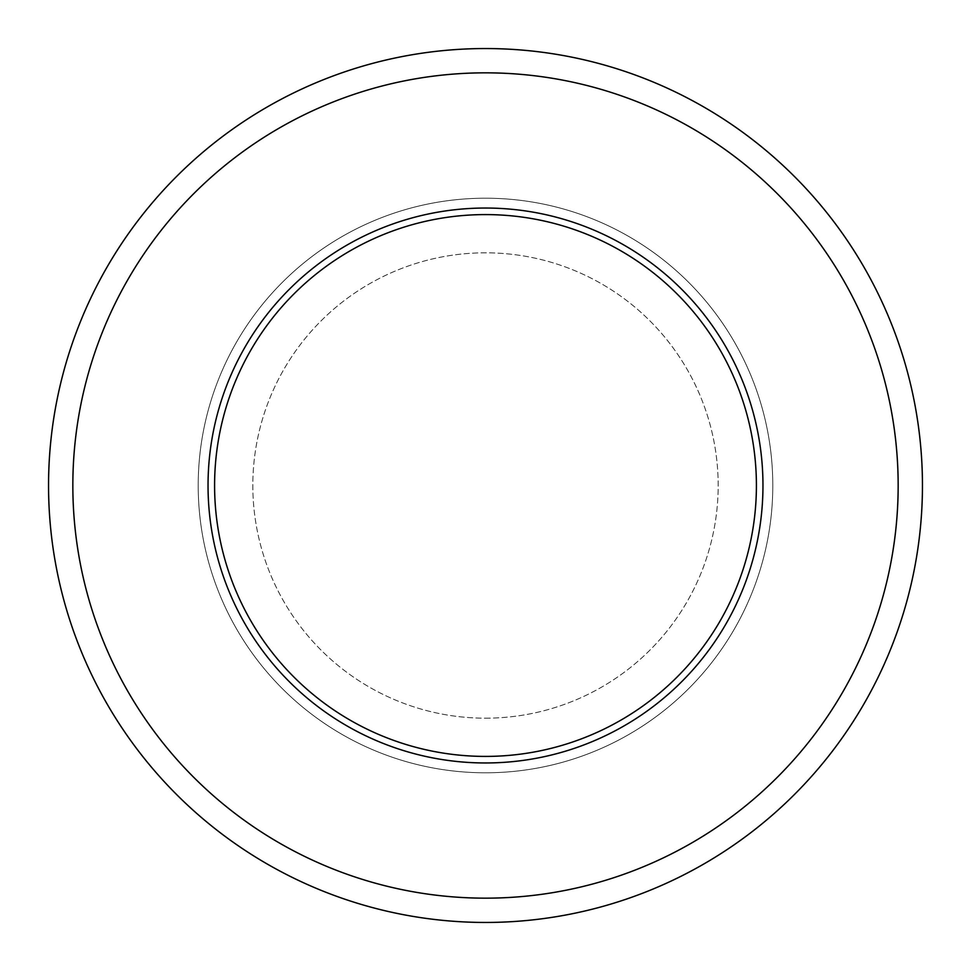<?xml version="1.0" encoding="UTF-8"?>
<svg xmlns="http://www.w3.org/2000/svg" width="971" height="971" viewBox="0 0 971 971"><rect width="100%" height="100%" fill="white"/><g stroke="black" fill="none" stroke-linecap="round" stroke-linejoin="round"><path stroke-width="0.73" stroke-dasharray="4.86 3.64" d="M485.5 718.176A232.676 232.676 0 0 0 718.176 485.5A232.676 232.676 0 0 0 485.5 252.824A232.676 232.676 0 0 0 252.824 485.5A232.676 232.676 0 0 0 485.5 718.176A232.676 232.676 0 0 0 718.176 485.5A232.676 232.676 0 0 0 485.5 252.824A232.676 232.676 0 0 0 252.824 485.5A232.676 232.676 0 0 0 485.5 718.176M485.5 198.205A287.295 287.295 0 0 0 198.205 485.5A287.295 287.295 0 0 0 485.5 772.795A287.295 287.295 0 0 0 772.795 485.5A287.295 287.295 0 0 0 485.5 198.205A287.295 287.295 0 0 0 198.205 485.5A287.295 287.295 0 0 0 485.5 772.795A287.295 287.295 0 0 0 772.795 485.5A287.295 287.295 0 0 0 485.5 198.205M485.5 922.45A436.95 436.95 0 0 0 922.45 485.5A436.95 436.95 0 0 0 485.5 48.55A436.95 436.95 0 0 0 48.55 485.5A436.95 436.95 0 0 0 485.5 922.45M485.5 762.963A277.463 277.463 0 0 0 762.963 485.5A277.463 277.463 0 0 0 485.5 208.037A277.463 277.463 0 0 0 208.037 485.5A277.463 277.463 0 0 0 485.5 762.963"/><path stroke-width="1.46" d="M485.5 756.409A270.909 270.909 0 0 0 756.409 485.5A270.909 270.909 0 0 0 485.5 214.591A270.909 270.909 0 0 0 214.591 485.5A270.909 270.909 0 0 0 485.5 756.409M485.5 208.037A277.463 277.463 0 0 1 762.963 485.5A277.463 277.463 0 0 1 485.5 762.963A277.463 277.463 0 0 1 208.037 485.5A277.463 277.463 0 0 1 485.5 208.037M485.5 922.45A436.95 436.95 0 0 0 922.45 485.5A436.95 436.95 0 0 0 485.5 48.55A436.95 436.95 0 0 0 48.55 485.5A436.95 436.95 0 0 0 485.5 922.45A436.95 436.95 0 0 0 922.45 485.5A436.95 436.95 0 0 0 485.5 48.55M485.5 898.163A412.663 412.663 0 0 0 898.163 485.5A412.663 412.663 0 0 0 485.5 72.837A412.663 412.663 0 0 0 72.837 485.5A412.663 412.663 0 0 0 485.5 898.163"/></g></svg>
